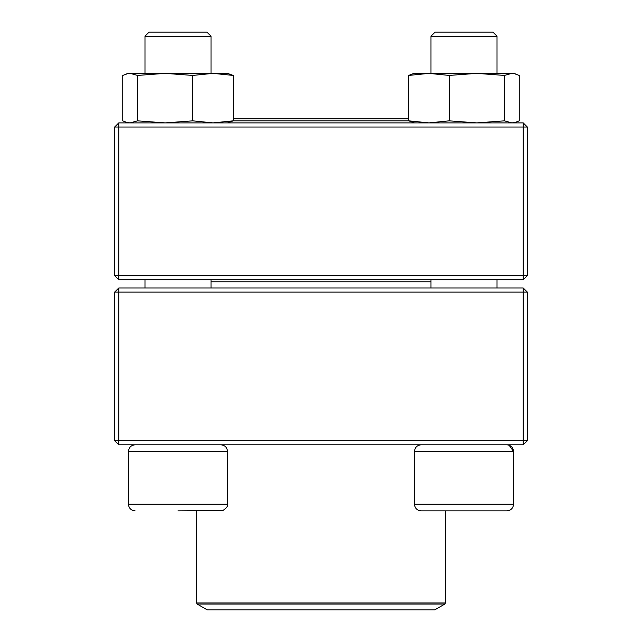 <?xml version="1.0" encoding="UTF-8"?>
<svg xmlns="http://www.w3.org/2000/svg" width="642" height="642" viewBox="0 0 642 642"><rect width="100%" height="100%" fill="white"/><g stroke="black" fill="none" stroke-linecap="round" stroke-linejoin="round"><path stroke-width="0.96" d="M118.77 444.818L523.23 444.818L527.355 440.685L527.355 292.11L118.77 292.11L118.77 440.685L523.23 440.685L523.23 287.985L118.77 287.985L114.645 292.11L114.645 440.685L118.77 440.685L118.77 444.818L114.645 440.685M527.355 292.11L523.23 287.985M114.645 292.11L118.77 292.11L118.77 287.985M527.355 440.685L523.23 440.685L523.23 444.818M211.017 36.225L211.017 73.373L211.017 36.225L144.988 36.225L144.988 73.373L144.988 36.225L149.113 32.1L206.893 32.1L211.017 36.225M227.525 504.243L227.525 451.414L128.472 451.414C128.865 447.41 131.072 445.203 135.077 444.818C131.064 445.203 128.865 447.41 128.472 451.414L128.472 504.243L227.525 504.243C228.327 505.687 226.787 507.79 222.918 510.542L178.003 510.847M506.923 510.847L421.08 510.847C417.067 510.454 414.86 508.255 414.475 504.243L513.528 504.243C513.135 508.255 510.936 510.454 506.923 510.847C510.936 510.454 513.135 508.255 513.528 504.243L513.528 451.414C513.135 447.41 510.928 445.203 506.923 444.818M509.074 445.179L513.528 451.414L414.475 451.414L414.475 504.243M430.983 36.225L435.107 32.1L492.887 32.1L497.012 36.225L430.983 36.225L430.983 73.373M430.983 279.727L430.983 287.985M430.983 281.79L211.017 281.79M197.182 604.066L207.294 609.9L434.706 609.9L444.818 604.066L197.182 604.066L196.564 602.99L445.436 602.99L445.436 510.847M408.761 120.832L233.239 120.832M408.761 118.77L233.239 118.77M523.23 122.895L118.77 122.895L114.645 127.028L114.645 275.603L523.23 275.603L523.23 127.028L118.77 127.028L118.77 279.727L523.23 279.727L527.355 275.603L527.355 127.028L523.23 127.028L523.23 122.895L527.355 127.028M114.645 275.603L118.77 279.727M527.355 275.603L523.23 275.603L523.23 279.727M114.645 127.028L118.77 127.028L118.77 122.895M497.887 73.373L476.813 73.373L513.528 73.373L519.234 75.427L519.234 120.84L515.269 122.421L511.834 122.895L504.435 120.84L504.435 75.427L511.834 73.373L515.269 73.846L513.528 73.373M414.475 73.373L412.726 73.838L414.475 73.373L428.92 73.373M414.475 122.895L408.761 120.84L408.761 75.427L428.976 73.373L476.813 73.373L504.435 75.427M408.761 120.84L428.976 122.895L449.199 120.84L449.199 75.427L476.813 73.373M428.976 73.373L449.199 75.427M416.16 73.373L412.726 73.846L408.89 75.355M449.199 120.84L476.813 122.895L504.435 120.84M128.472 73.373L126.731 73.838L130.165 73.373L137.565 75.427L137.565 120.84L130.165 122.895L126.731 122.429L122.766 120.84L122.766 75.427L128.472 73.373L227.525 73.373L233.239 75.427L227.525 73.373M233.239 120.84L233.239 75.427L213.024 73.373L192.801 75.427L192.801 120.84L213.024 122.895L233.239 120.84L227.525 122.895M137.565 75.427L165.187 73.373L192.801 75.427M137.565 120.84L165.187 122.895L192.801 120.84M222.405 73.846L225.84 73.373M144.988 279.727L144.988 287.985L144.988 279.727M128.472 504.243C128.865 508.255 131.064 510.454 135.077 510.847C131.064 510.454 128.865 508.255 128.472 504.243L128.472 451.414M497.012 36.225L497.012 73.373M497.012 279.727L497.012 287.985M414.475 451.414C414.86 447.41 417.067 445.203 421.08 444.818M211.017 279.727L211.017 287.985M227.525 451.414C227.14 447.41 224.933 445.203 220.92 444.818M149.113 32.1L144.988 36.225M196.564 602.99L196.564 510.847M445.436 602.99L444.818 604.066M513.528 122.895L515.269 122.429"/></g></svg>
